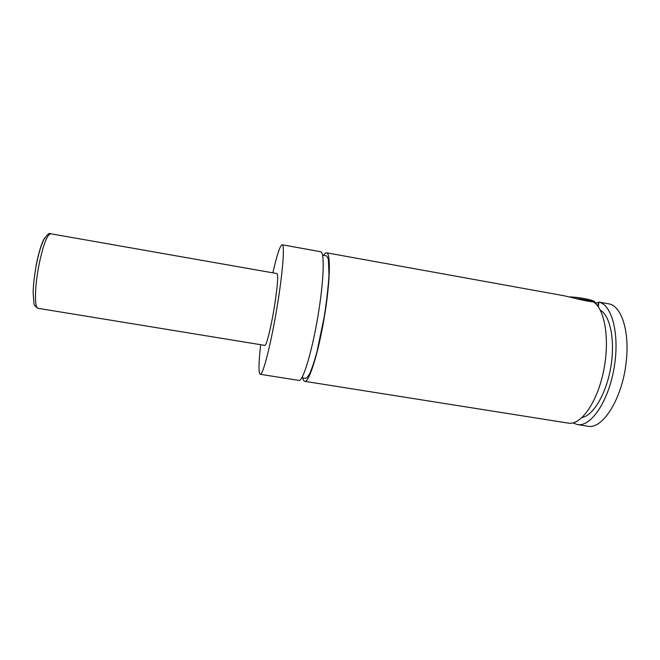 <?xml version="1.0" encoding="UTF-8"?>
<svg xmlns="http://www.w3.org/2000/svg" width="660" height="660" viewBox="0 0 660 660"><rect width="100%" height="100%" fill="white"/><g stroke="black" fill="none" stroke-linecap="round" stroke-linejoin="round"><path stroke-width="0.99" d="M272.852 272.836C276.986 254.76 280.096 245.404 282.175 244.769L320.62 251.724C324.514 251.617 324.052 277.266 318.928 309.952C313.137 348.133 302.957 382.47 298.79 380.391L260.197 374.278C258.448 372.991 258.596 363.14 260.659 344.71M323.515 255.354C324.679 253.514 325.693 252.664 326.576 252.805C330.974 252.97 330.157 282.959 324.101 318.5C318.095 354.057 308.971 382.635 304.763 381.34C303.699 381.133 302.923 379.508 302.445 376.48M596.079 304.177C596.582 303.509 595.592 302.717 593.117 301.818M592.969 301.768C588.72 300.358 582.895 299.26 575.495 298.485M569.126 296.893C581.204 297.239 596.558 300.647 594.891 302.56M598.892 302.338L595.699 303.064M598.339 306.908L598.925 302.09L608.487 303.798C621.324 305.357 629.986 331.337 626.117 362.48C622.24 398.921 602.407 429.85 587.713 426.195L577.376 424.561L572.946 422.903M304.763 381.34L568.301 423.118C580.726 425.535 597.094 402.814 603.562 371.167C610.145 339.562 604.799 308.261 593.043 301.777C585.42 301.364 571.791 297.322 563.401 295.639L326.576 252.805M50.672 233.755L277.01 273.57C278.38 275.278 277.555 286.069 274.527 305.943C271.219 326.89 266.368 346.318 264.825 345.386L38.024 308.302C35.038 306.421 33.66 304.532 33.883 302.651L33.124 292.479C33.38 284.336 34.403 275.352 36.193 265.526C38.28 254.677 40.788 246.122 43.708 239.877C46.975 234.622 49.294 232.584 50.672 233.755C46.984 234.63 43.024 245.305 38.8 265.774C34.609 287.43 34.378 308.426 38.024 308.302M282.175 244.769C284.798 244.431 283.041 270.014 277.736 302.907C271.681 341.327 262.886 376.134 260.197 374.278M600.27 310.084C610.302 315.752 615.334 340.651 610.797 367.15C606.342 393.665 593.373 415.503 582.029 417.549M598.307 302.486L597.853 306.232L598.463 305.877M598.925 302.09C612.241 304.846 619.955 335.263 613.981 368.643C608.165 402.047 590.675 427.218 577.376 424.561M36.069 265.666C38.899 251.435 41.877 242.071 45.004 237.567M301.727 377.767L304.235 378.205C306.034 378.246 306.454 378.906 309.713 373.692C311.998 368.503 314.416 361.218 316.957 351.829L324.217 316.891C326.617 301.331 328.21 287.397 328.969 275.104L328.441 259.891C327.591 256.831 326.461 255.395 325.042 255.585L322.525 255.172"/></g></svg>
